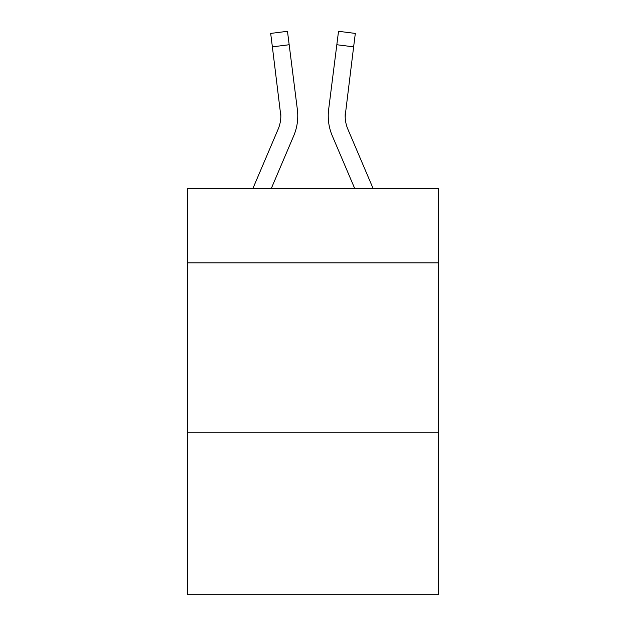 <?xml version="1.0" encoding="UTF-8"?>
<svg xmlns="http://www.w3.org/2000/svg" width="626" height="626" viewBox="0 0 626 626"><rect width="100%" height="100%" fill="white"/><g stroke="black" fill="none" stroke-linecap="round" stroke-linejoin="round"><path stroke-width="0.94" d="M438.278 262.889L438.278 188.403L187.722 188.403L187.722 262.889L438.278 262.889L438.278 594.7L187.722 594.7L187.722 262.889M438.278 432.183L187.722 432.183M293.704 135.842L271.324 188.403L293.704 135.842A50.784 50.784 -14.1 0 0 297.366 109.581L289.173 44.736L272.373 46.856L270.675 33.421L287.475 31.3L270.675 33.421L287.475 31.3L270.675 33.421L287.475 31.3L270.675 33.421L287.475 31.3L270.675 33.421L287.475 31.3L270.675 33.421L287.475 31.3L270.675 33.421L287.475 31.3L270.675 33.421L287.475 31.3L270.675 33.421L287.475 31.3L270.675 33.421L287.475 31.3L270.675 33.421L287.475 31.3L270.675 33.421L287.475 31.3L270.675 33.421L287.475 31.3L270.675 33.421L287.475 31.3L270.675 33.421L287.475 31.3L270.675 33.421L287.475 31.3L270.675 33.421L287.475 31.3L270.675 33.421L287.475 31.3L289.173 44.736M252.927 188.403L278.132 129.206A33.859 33.859 0 0 0 280.831 116.013L272.373 46.856M297.702 118.408L297.765 116.342M297.107 107.547L297.366 109.581L297.107 107.547M373.073 188.403L347.868 129.206A33.859 33.859 0 0 1 345.169 116.006L353.627 46.856L336.827 44.736L338.525 31.3L355.325 33.421L353.627 46.856M332.296 135.842L354.676 188.403L332.296 135.842A50.784 50.784 14.2 0 1 328.634 109.581L336.827 44.736M345.208 117.602L345.435 111.702A33.859 33.859 14.2 0 0 347.868 129.206A33.859 33.859 14.2 0 1 345.169 116.006L345.435 111.702M278.132 129.206A33.859 33.859 -14.1 0 0 280.831 116.013A33.859 33.859 -14.1 0 1 278.132 129.206A33.859 33.859 -14.1 0 0 280.831 116.013A33.859 33.859 -14.1 0 1 278.132 129.206A33.859 33.859 -14.1 0 0 280.831 116.013A33.859 33.859 -14.1 0 1 278.132 129.206A33.859 33.859 -14.1 0 0 280.831 116.013A33.859 33.859 -14.1 0 1 278.132 129.206A33.859 33.859 -14.1 0 0 280.831 116.013A33.859 33.859 -14.1 0 1 278.132 129.206A33.859 33.859 -14.1 0 0 280.831 116.013A33.859 33.859 -14.1 0 1 278.132 129.206A33.859 33.859 -14.1 0 0 280.831 116.013A33.859 33.859 -14.1 0 1 278.132 129.206A33.859 33.859 -14.1 0 0 280.831 116.013A33.859 33.859 -14.1 0 1 278.132 129.206A33.859 33.859 -14.1 0 0 280.831 116.013A33.859 33.859 -14.1 0 1 278.132 129.206A33.859 33.859 -14.1 0 0 280.831 116.013A33.859 33.859 -14.1 0 1 278.132 129.206A33.859 33.859 -14.1 0 0 280.831 116.013A33.859 33.859 -14.1 0 1 278.132 129.206A33.859 33.859 -14.1 0 0 280.831 116.013A33.859 33.859 -14.1 0 1 278.132 129.206A33.859 33.859 -14.1 0 0 280.831 116.013A33.859 33.859 -14.1 0 1 278.132 129.206A33.859 33.859 -14.1 0 0 280.831 116.013A33.859 33.859 -14.1 0 1 278.132 129.206A33.859 33.859 -14.1 0 0 280.831 116.013A33.859 33.859 -14.1 0 1 278.132 129.206A33.859 33.859 -14.1 0 0 280.831 116.013A33.859 33.859 -14.1 0 1 278.132 129.206A33.859 33.859 -14.1 0 0 280.565 111.702L280.831 116.006M347.868 129.206A33.859 33.859 14.2 0 1 345.169 116.006A33.859 33.859 14.2 0 0 347.868 129.206A33.859 33.859 14.2 0 1 345.169 116.006A33.859 33.859 14.2 0 0 347.868 129.206A33.859 33.859 14.2 0 1 345.169 116.006A33.859 33.859 14.2 0 0 347.868 129.206A33.859 33.859 14.2 0 1 345.169 116.006A33.859 33.859 14.2 0 0 347.868 129.206A33.859 33.859 14.2 0 1 345.169 116.006A33.859 33.859 14.2 0 0 347.868 129.206A33.859 33.859 14.2 0 1 345.169 116.006A33.859 33.859 14.2 0 0 347.868 129.206A33.859 33.859 14.2 0 1 345.169 116.006A33.859 33.859 14.2 0 0 347.868 129.206A33.859 33.859 14.2 0 1 345.169 116.006A33.859 33.859 14.2 0 0 347.868 129.206A33.859 33.859 14.2 0 1 345.169 116.006A33.859 33.859 14.2 0 0 347.868 129.206A33.859 33.859 14.2 0 1 345.169 116.006A33.859 33.859 14.2 0 0 347.868 129.206A33.859 33.859 14.2 0 1 345.169 116.006A33.859 33.859 14.2 0 0 347.868 129.206A33.859 33.859 14.2 0 1 345.169 116.006A33.859 33.859 14.2 0 0 347.868 129.206A33.859 33.859 14.2 0 1 345.169 116.006A33.859 33.859 14.2 0 0 347.868 129.206A33.859 33.859 14.2 0 1 345.169 116.006A33.859 33.859 14.2 0 0 347.868 129.206A33.859 33.859 14.2 0 1 345.169 116.006A33.859 33.859 14.2 0 0 347.868 129.206A33.859 33.859 14.2 0 1 345.169 116.006M297.765 115.92L297.702 118.424L297.765 115.92M328.298 118.424L328.235 115.92M287.475 31.3L270.675 33.421M338.525 31.3L355.325 33.421"/></g></svg>
